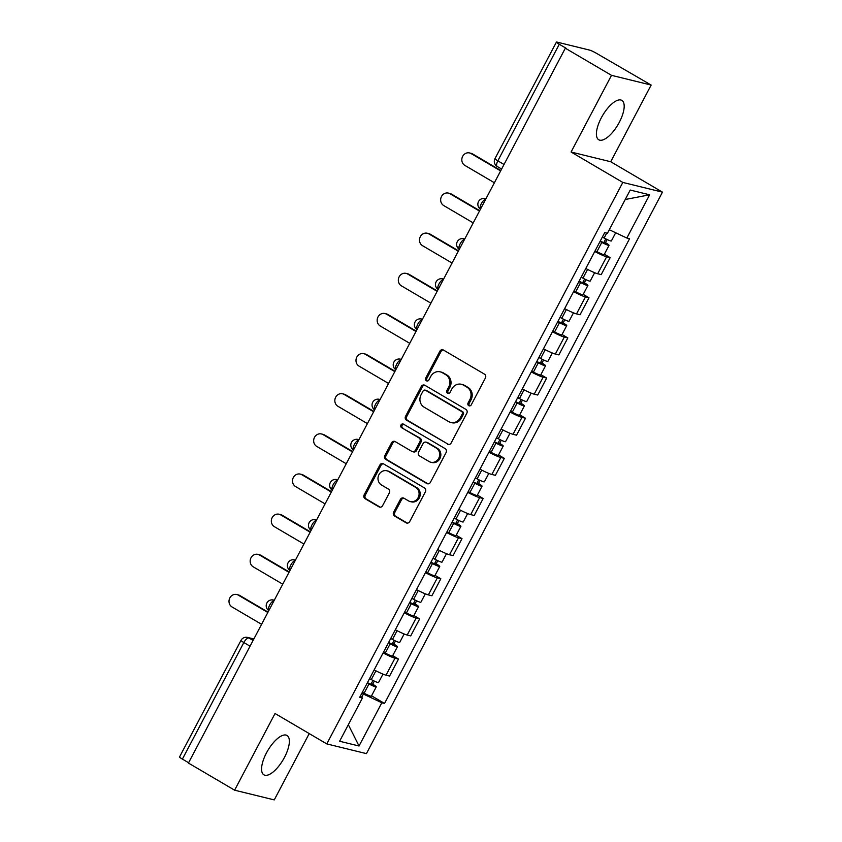 <?xml version="1.0" encoding="UTF-8"?>
<svg xmlns="http://www.w3.org/2000/svg" width="842" height="842" viewBox="0 0 842 842"><rect width="100%" height="100%" fill="white"/><g stroke="black" fill="none" stroke-linecap="round" stroke-linejoin="round"><path stroke-width="1.26" d="M468.731 405.676A2.01 1.831 -76.2 0 0 471.257 404.844L485.402 378.005A2.873 2.621 -76.2 0 0 484.466 374.143L443.46 350.051A2.873 2.621 -76.2 0 0 439.85 351.24L425.705 378.079A2.01 1.831 -76.2 0 0 426.82 380.963A2.01 1.831 -76.2 0 0 428.894 379.952L430.725 376.479A9.188 8.399 -76.2 0 1 440.198 371.838A9.188 8.399 -76.2 0 1 442.271 372.68L445.692 374.679A9.188 8.399 -76.2 0 1 448.723 387.046L446.892 390.52A2.01 1.831 -76.2 0 0 448.007 393.414A2.01 1.831 -76.2 0 0 450.081 392.393L451.912 388.92A9.188 8.399 -76.2 0 1 461.384 384.278A9.188 8.399 -76.2 0 1 463.458 385.12L466.878 387.131A9.188 8.399 -76.2 0 1 469.899 399.497L468.068 402.971A2.01 1.831 -76.2 0 0 468.731 405.676M284.48 757.368A22.818 8.957 120.4 0 0 287.027 735.476A22.818 8.957 120.4 0 0 266.451 752.948A22.818 8.957 120.4 0 0 263.904 774.829A22.818 8.957 120.4 0 0 284.48 757.368M619.312 122.29A22.818 8.957 120.4 0 0 621.859 100.409A22.818 8.957 120.4 0 0 601.283 117.869A22.818 8.957 120.4 0 0 598.736 139.761A22.818 8.957 120.4 0 0 619.312 122.29M393.646 512.168A2.873 2.621 -76.2 0 0 394.593 516.03L406.086 522.787A2.873 2.621 -76.2 0 0 409.696 521.598L425.41 491.791A2.873 2.621 -76.2 0 0 424.463 487.928L383.468 463.837A2.873 2.621 -76.2 0 0 379.858 465.026L364.144 494.833A2.873 2.621 -76.2 0 0 365.091 498.696L378.984 506.863A2.873 2.621 -76.2 0 0 382.594 505.674L389.32 492.917A2.873 2.621 -76.2 0 0 388.373 489.055L381.489 485.003A7.683 7.02 -76.2 0 1 378.532 475.604A7.683 7.02 -76.2 0 1 386.878 470.783A7.683 7.02 -76.2 0 1 388.615 471.488L415.601 487.35A7.683 7.02 -76.2 0 1 418.548 496.759A7.683 7.02 -76.2 0 1 410.212 501.569A7.683 7.02 -76.2 0 1 408.475 500.864L403.981 498.222A2.873 2.621 -76.2 0 0 400.371 499.411L393.646 512.168L394.803 512.452A2.873 2.621 -76.2 0 0 395.74 516.314L407.244 523.071A2.873 2.621 -76.2 0 0 407.339 523.114M571.076 152.023L610.724 161.738L651.15 85.053L611.502 75.338L571.076 152.023L622.817 182.43L326.78 743.907L275.039 713.5L234.613 790.185L188.44 763.052L565.329 48.204L566.487 48.489L559.298 44.258L497.832 160.833A5.852 2.294 120.4 0 0 497.18 166.442L501.622 169.053M611.502 75.338L565.329 48.204M447.502 444.229A2.873 2.621 -76.2 0 0 451.112 443.05L466.826 413.243A2.873 2.621 -76.2 0 0 465.889 409.38L424.884 385.289A2.873 2.621 -76.2 0 0 421.274 386.478L405.56 416.274A2.873 2.621 -76.2 0 0 406.507 420.147L448.66 444.513A2.873 2.621 -76.2 0 0 448.754 444.565M446.123 452.522L430.409 482.319A2.873 2.621 -76.2 0 1 426.799 483.508L385.804 459.416A2.873 2.621 -76.2 0 1 384.857 455.554L391.583 442.797A2.873 2.621 -76.2 0 1 395.193 441.608L411.812 451.386A2.873 2.621 -76.2 0 0 415.422 450.196L419.884 441.734A2.873 2.621 -76.2 0 0 418.937 437.872L401.634 427.694A2.01 1.831 -76.2 0 1 403.044 423.979A2.01 1.831 -76.2 0 1 403.497 424.157L445.176 448.649A2.873 2.621 -76.2 0 1 446.123 452.522M651.15 85.053L596.631 53.414A5.852 0.631 27.8 0 0 589.674 50.12L556.962 42.1A5.852 0.631 27.8 0 0 556.425 42.1A5.852 0.631 27.8 0 0 559.298 44.258M610.724 161.738L662.465 192.144L366.428 753.622L326.78 743.907M234.613 790.185L274.26 799.9L309.225 733.582M188.597 762.747L182.398 759.105A5.852 0.631 -152.2 0 1 179.535 756.947L240.991 640.383A5.852 0.631 27.8 0 0 243.854 642.541L182.398 759.105M585.8 268.482A13.461 1.442 27.8 0 0 597.683 273.755L606.629 256.778A13.461 1.442 -152.2 0 1 594.757 251.495M606.629 256.778L610.155 257.641L604.367 254.231M597.683 273.755L601.209 274.618L610.155 257.641M583.201 294.374L588.99 297.784L585.474 296.921A13.461 1.442 -152.2 0 1 573.591 291.637M564.635 308.625A13.461 1.442 27.8 0 0 576.517 313.898L580.043 314.761L588.99 297.784M562.035 334.516L567.834 337.926L564.308 337.063A13.461 1.442 -152.2 0 1 552.426 331.78M543.469 348.767A13.461 1.442 27.8 0 0 555.352 354.04L558.877 354.903L567.834 337.926M540.869 374.658L546.668 378.069L543.143 377.205A13.461 1.442 -152.2 0 1 531.26 371.922M522.303 388.909A13.461 1.442 27.8 0 0 534.186 394.182L537.712 395.045L546.668 378.069M519.714 414.811L525.503 418.211L521.977 417.348A13.461 1.442 -152.2 0 1 510.094 412.075M501.148 429.052A13.461 1.442 27.8 0 0 513.02 434.325L516.546 435.188L525.503 418.211M498.548 454.954L504.337 458.353L500.811 457.49A13.461 1.442 -152.2 0 1 488.928 452.217M479.982 469.194A13.461 1.442 27.8 0 0 491.854 474.467L495.38 475.33L504.337 458.353M477.382 495.096L483.171 498.496L479.645 497.633A13.461 1.442 -152.2 0 1 467.763 492.36M458.816 509.336A13.461 1.442 27.8 0 0 470.689 514.609L474.214 515.472L483.171 498.496M456.217 535.238L462.005 538.638L458.48 537.775A13.461 1.442 -152.2 0 1 446.607 532.502M437.651 549.479A13.461 1.442 27.8 0 0 449.523 554.752L453.049 555.615L462.005 538.638M435.051 575.381L440.84 578.78L437.314 577.917A13.461 1.442 -152.2 0 1 425.442 572.644M416.485 589.621A13.461 1.442 27.8 0 0 428.357 594.894L431.883 595.768L440.84 578.78M413.885 615.523L419.674 618.923L416.148 618.06A13.461 1.442 -152.2 0 1 404.276 612.787M395.319 629.763A13.461 1.442 27.8 0 0 407.202 635.036L410.717 635.91L419.674 618.923M392.719 655.665L398.508 659.065L394.982 658.202A13.461 1.442 -152.2 0 1 383.11 652.929M374.153 669.906A13.461 1.442 27.8 0 0 386.036 675.179L389.562 676.052L398.508 659.065M361.671 697.323L363.397 694.04L381.826 702.765L359.029 746.001L339.61 741.244L362.407 698.007L359.692 697.344L604.714 232.613L607.429 233.287L630.216 190.05L649.635 194.807L626.848 238.044L609.303 229.729M381.826 702.765L384.541 703.438L629.563 238.707L626.848 238.044M622.817 182.43L662.465 192.144M363.397 694.04L361.892 693.155M371.554 695.808L384.541 703.438M362.407 698.007L360.344 696.102M649.635 194.807L625.248 199.491M348.335 724.699L359.029 746.001M469.794 405.897A2.01 1.831 -76.2 0 1 469.226 403.255L471.057 399.782A9.188 8.399 -76.2 0 0 468.026 387.415L466.878 387.131M461.384 384.278L462.542 384.562A9.188 8.399 -76.2 0 1 464.616 385.404L468.026 387.415M440.198 371.838L441.355 372.122A9.188 8.399 -76.2 0 1 443.429 372.964L446.849 374.964A9.188 8.399 -76.2 0 1 449.87 387.331L448.039 390.804A2.01 1.831 -76.2 0 0 448.607 393.446M443.376 349.998A2.873 2.621 -76.2 0 0 441.008 351.524L426.862 378.363A2.01 1.831 -76.2 0 0 427.42 381.005M424.8 385.236A2.873 2.621 -76.2 0 0 422.431 386.762L406.718 416.558A2.873 2.621 -76.2 0 0 407.665 420.432L448.66 444.513M462.174 414.148A2.01 1.831 -76.2 0 0 461.511 411.443L425.526 390.299A2.01 1.831 -76.2 0 0 423 391.13L421.074 394.793A9.188 8.399 -76.2 0 0 424.094 407.16L448.691 421.61A9.188 8.399 -76.2 0 0 450.765 422.452A9.188 8.399 -76.2 0 0 460.248 417.811L462.174 414.148L463.332 414.432A2.01 1.831 -76.2 0 0 462.668 411.727L461.511 411.443M425.073 390.109L426.231 390.393A2.01 1.831 -76.2 0 1 426.683 390.583L462.668 411.727M450.765 422.452L451.922 422.737A9.188 8.399 -76.2 0 0 461.405 418.095L460.248 417.811M463.332 414.432L461.405 418.095M395.098 441.566A2.873 2.621 -76.2 0 0 392.74 443.081L386.015 455.838A2.873 2.621 -76.2 0 0 386.962 459.7L427.957 483.792A2.873 2.621 -76.2 0 0 428.041 483.845M412.464 451.649L413.622 451.933A2.873 2.621 -76.2 0 0 416.579 450.481L421.042 442.018A2.873 2.621 -76.2 0 0 420.095 438.156L401.634 427.694M403.602 424.221A2.01 1.831 -76.2 0 0 402.792 427.978M429.073 461.521A7.683 7.02 -76.2 0 0 430.799 462.226A7.683 7.02 -76.2 0 0 439.145 457.417A7.683 7.02 -76.2 0 0 436.198 448.007L426.683 442.418A2.873 2.621 -76.2 0 0 423.073 443.608L418.611 452.07A2.873 2.621 -76.2 0 0 419.558 455.932L429.073 461.521M430.799 462.226L431.957 462.511A7.683 7.02 -76.2 0 0 440.303 457.701A7.683 7.02 -76.2 0 0 437.345 448.291L436.198 448.007M426.041 442.155L427.189 442.439A2.873 2.621 -76.2 0 1 427.841 442.703L437.345 448.291M403.886 498.169A2.873 2.621 -76.2 0 0 401.529 499.695L394.803 512.452M410.212 501.569L411.37 501.853A7.683 7.02 -76.2 0 0 419.705 497.043A7.683 7.02 -76.2 0 0 416.758 487.634L415.601 487.35M386.878 470.783L388.036 471.067A7.683 7.02 -76.2 0 1 389.762 471.773L416.758 487.634M383.384 463.795A2.873 2.621 -76.2 0 0 381.016 465.31L365.302 495.117A2.873 2.621 -76.2 0 0 366.249 498.98L380.142 507.147A2.873 2.621 -76.2 0 0 380.226 507.189M600.241 241.086L605.703 243.559L603.977 242.264L605.482 242.633A7.315 0.789 27.8 0 1 609.061 245.327L604.177 254.6A7.315 0.789 27.8 0 1 596.925 251.653L595.168 250.716M600.051 241.454L601.809 242.391A7.315 0.789 27.8 0 0 609.061 245.327M605.766 238.875L603.661 242.875M500.632 170.915L471.12 153.57A6.725 6.147 -76.2 0 0 469.604 152.96A6.725 6.147 -76.2 0 0 462.29 157.17A6.725 6.147 -76.2 0 0 464.879 165.411L494.391 182.756M602.356 237.076L604.114 238.012A7.315 0.789 27.8 0 0 611.366 240.959L615.691 232.76M469.604 152.96L471.099 153.328A6.725 6.147 103.8 0 1 472.625 153.939L500.843 170.526M607.114 239.528L605.482 242.633M579.075 281.228L584.537 283.701L582.811 282.407L584.316 282.775A7.315 0.789 27.8 0 1 587.895 285.47L583.011 294.742A7.315 0.789 27.8 0 1 575.76 291.795L574.002 290.858M578.886 281.596L580.643 282.533A7.315 0.789 27.8 0 0 587.895 285.47M584.601 279.018L582.496 283.017M479.466 211.058L449.954 193.713A6.725 6.147 -76.2 0 0 448.439 193.102A6.725 6.147 -76.2 0 0 441.134 197.312A6.725 6.147 -76.2 0 0 443.713 205.553L473.225 222.898M581.191 277.218L582.948 278.155A7.315 0.789 27.8 0 0 590.2 281.102L594.631 272.703M448.439 193.102L449.933 193.471A6.725 6.147 103.8 0 1 451.459 194.081L479.677 210.668M585.948 279.67L584.316 282.775M557.92 321.37L563.372 323.844L561.646 322.549L563.151 322.918A7.315 0.789 27.8 0 1 566.729 325.612L561.846 334.884A7.315 0.789 27.8 0 1 554.594 331.937L552.836 331.001M557.72 321.739L559.477 322.675A7.315 0.789 27.8 0 0 566.729 325.612M563.435 319.16L561.33 323.16M458.301 251.2L428.788 233.855A6.725 6.147 -76.2 0 0 427.273 233.245A6.725 6.147 -76.2 0 0 419.969 237.455A6.725 6.147 -76.2 0 0 422.547 245.696L452.059 263.041M560.035 317.36L561.782 318.297A7.315 0.789 27.8 0 0 569.045 321.244L573.465 312.845M427.273 233.245L428.778 233.613A6.725 6.147 103.8 0 1 430.294 234.223L458.511 250.811M564.782 319.813L563.151 322.918M536.754 361.513L542.206 363.986L540.49 362.692L541.985 363.06A7.315 0.789 27.8 0 1 545.574 365.754L540.68 375.027A7.315 0.789 27.8 0 1 533.428 372.08L531.67 371.143M536.564 361.881L538.312 362.818A7.315 0.789 27.8 0 0 545.574 365.754M542.269 359.302L540.164 363.302M437.135 291.343L407.623 273.997A6.725 6.147 -76.2 0 0 406.107 273.387A6.725 6.147 -76.2 0 0 398.803 277.597A6.725 6.147 -76.2 0 0 401.381 285.838L430.893 303.183M538.869 357.503L540.617 358.439A7.315 0.789 27.8 0 0 547.879 361.386L552.299 352.987M406.107 273.387L407.612 273.755A6.725 6.147 103.8 0 1 409.128 274.366L437.345 290.953M543.616 359.955L541.985 363.06M515.588 401.655L521.04 404.128L519.325 402.834L520.819 403.202A7.315 0.789 27.8 0 1 524.408 405.897L519.525 415.169A7.315 0.789 27.8 0 1 512.262 412.222L510.515 411.285M515.399 402.023L517.146 402.96A7.315 0.789 27.8 0 0 524.408 405.897M521.103 399.445L518.998 403.444M415.98 331.485L386.457 314.14A6.725 6.147 -76.2 0 0 384.941 313.529A6.725 6.147 -76.2 0 0 377.637 317.739A6.725 6.147 -76.2 0 0 380.216 325.98L409.738 343.325M517.704 397.645L519.451 398.582A7.315 0.789 27.8 0 0 526.713 401.529L531.134 393.13M384.941 313.529L386.446 313.898A6.725 6.147 103.8 0 1 387.962 314.508L416.18 331.095M522.461 400.097L520.819 403.202M494.422 441.797L499.874 444.271L498.159 442.976L499.653 443.345A7.315 0.789 27.8 0 1 503.242 446.039L498.359 455.312A7.315 0.789 27.8 0 1 491.096 452.365L489.349 451.428M494.233 442.166L495.98 443.103A7.315 0.789 27.8 0 0 503.242 446.039M499.938 439.587L497.832 443.587M394.814 371.627L365.291 354.282A6.725 6.147 -76.2 0 0 363.776 353.672A6.725 6.147 -76.2 0 0 356.471 357.882A6.725 6.147 -76.2 0 0 359.05 366.123L388.572 383.468M496.538 437.787L498.285 438.724A7.315 0.789 27.8 0 0 505.547 441.671L509.978 433.272M363.776 353.672L365.281 354.04A6.725 6.147 103.8 0 1 366.796 354.65L395.014 371.238M501.295 440.24L499.653 443.345M473.257 481.94L478.709 484.413L476.993 483.119L478.498 483.487A7.315 0.789 27.8 0 1 482.077 486.181L477.193 495.454A7.315 0.789 27.8 0 1 469.931 492.507L468.184 491.57M473.067 482.308L474.814 483.245A7.315 0.789 27.8 0 0 482.077 486.181M478.772 479.73L476.667 483.729M373.648 411.77L344.125 394.424A6.725 6.147 -76.2 0 0 342.61 393.814A6.725 6.147 -76.2 0 0 335.305 398.024A6.725 6.147 -76.2 0 0 337.895 406.265L367.407 423.61M475.372 477.93L477.119 478.877A7.315 0.789 27.8 0 0 484.382 481.813L488.813 473.415M342.61 393.814L344.115 394.182A6.725 6.147 103.8 0 1 345.63 394.793L373.848 411.38M480.129 480.382L478.498 483.487M452.091 522.082L457.543 524.555L455.827 523.261L457.332 523.629A7.315 0.789 27.8 0 1 460.911 526.334L456.027 535.596A7.315 0.789 27.8 0 1 448.765 532.649L447.018 531.712M451.901 522.45L453.649 523.387A7.315 0.789 27.8 0 0 460.911 526.334M457.616 519.872L455.501 523.871M352.482 451.912L322.97 434.567A6.725 6.147 -76.2 0 0 321.444 433.956A6.725 6.147 -76.2 0 0 314.14 438.166A6.725 6.147 -76.2 0 0 316.729 446.407L346.241 463.753M454.206 518.072L455.964 519.019A7.315 0.789 27.8 0 0 463.216 521.956L467.647 513.557M321.444 433.956L322.949 434.325A6.725 6.147 103.8 0 1 324.465 434.935L352.682 451.522M458.964 520.524L457.332 523.629M430.925 562.224L436.377 564.698L434.661 563.403L436.167 563.772A7.315 0.789 27.8 0 1 439.745 566.477L434.861 575.739A7.315 0.789 27.8 0 1 427.599 572.792L425.852 571.855M430.736 562.593L432.493 563.53A7.315 0.789 27.8 0 0 439.745 566.477M436.451 560.014L434.335 564.014M331.316 492.054L301.804 474.709A6.725 6.147 -76.2 0 0 300.278 474.099A6.725 6.147 -76.2 0 0 292.974 478.309A6.725 6.147 -76.2 0 0 295.563 486.55L325.075 503.895M433.041 558.214L434.798 559.162A7.315 0.789 27.8 0 0 442.05 562.098L446.481 553.699M300.278 474.099L301.783 474.467A6.725 6.147 103.8 0 1 303.299 475.077L331.527 491.665M437.798 560.667L436.167 563.772M409.759 602.377L415.211 604.84L413.496 603.546L415.001 603.914A7.315 0.789 27.8 0 1 418.579 606.619L413.696 615.881A7.315 0.789 27.8 0 1 406.444 612.934L404.686 611.997M409.57 602.735L411.328 603.672A7.315 0.789 27.8 0 0 418.579 606.619M415.285 600.157L413.169 604.156M310.151 532.197L280.639 514.851A6.725 6.147 -76.2 0 0 279.112 514.241A6.725 6.147 -76.2 0 0 271.808 518.451A6.725 6.147 -76.2 0 0 274.397 526.692L303.909 544.037M411.875 598.357L413.632 599.304A7.315 0.789 27.8 0 0 420.884 602.24L425.315 593.842M279.112 514.241L280.618 514.609A6.725 6.147 103.8 0 1 282.144 515.22L310.361 531.807M416.632 600.809L415.001 603.914M388.594 642.52L394.056 644.983L392.33 643.688L393.835 644.056A7.315 0.789 27.8 0 1 397.413 646.761L392.53 656.023A7.315 0.789 27.8 0 1 385.278 653.076L383.52 652.14M388.404 642.878L390.162 643.814A7.315 0.789 27.8 0 0 397.413 646.761M394.119 640.299L392.014 644.298M288.985 572.339L259.473 554.994A6.725 6.147 -76.2 0 0 257.957 554.383A6.725 6.147 -76.2 0 0 250.642 558.593A6.725 6.147 -76.2 0 0 253.231 566.834L282.744 584.18M390.709 638.499L392.467 639.446A7.315 0.789 27.8 0 0 399.718 642.383L404.149 633.984M257.957 554.383L259.452 554.752A6.725 6.147 103.8 0 1 260.978 555.362L289.195 571.95M395.466 640.951L393.835 644.056M367.428 682.662L372.89 685.125L371.164 683.83L372.669 684.199A7.315 0.789 27.8 0 1 376.248 686.904L371.364 696.166A7.315 0.789 27.8 0 1 364.112 693.219L362.355 692.282M367.238 683.02L368.996 683.957A7.315 0.789 27.8 0 0 376.248 686.904M372.953 680.441L370.848 684.441M267.819 612.481L238.307 595.136A6.725 6.147 -76.2 0 0 236.791 594.526A6.725 6.147 -76.2 0 0 229.477 598.736A6.725 6.147 -76.2 0 0 232.066 606.977L261.578 624.322M369.543 678.641L371.301 679.589A7.315 0.789 27.8 0 0 378.553 682.525L382.984 674.126M236.791 594.526L238.286 594.894A6.725 6.147 103.8 0 1 239.812 595.504L268.03 612.092M374.301 681.094L372.669 684.199M253.758 639.152L248.885 637.962A5.852 2.294 120.4 0 0 243.854 642.541L250.053 646.182M253.084 640.436L248.885 637.962A5.852 5.347 103.8 0 0 247.559 637.426A5.852 5.852 0 0 0 240.991 640.383M407.202 635.036L416.148 618.06M428.357 594.894L437.314 577.917M449.523 554.752L458.48 537.775M470.689 514.609L479.645 497.633M491.854 474.467L500.811 457.49M513.02 434.325L521.977 417.348M534.186 394.182L543.143 377.205M555.352 354.04L564.308 337.063M576.517 313.898L585.474 296.921M386.036 675.179L394.982 658.202M485.76 199.122A5.852 2.294 120.4 0 0 481.308 203.701A5.852 2.294 120.4 0 0 480.466 209.163A5.852 5.852 0 0 1 485.013 198.586A5.852 5.347 103.8 0 1 485.887 198.891M464.595 239.265A5.852 2.294 120.4 0 0 460.142 243.843A5.852 2.294 120.4 0 0 459.3 249.306M443.429 279.407A5.852 2.294 120.4 0 0 438.977 283.986A5.852 2.294 120.4 0 0 438.135 289.448M422.263 319.55A5.852 2.294 120.4 0 0 417.811 324.128A5.852 2.294 120.4 0 0 416.969 329.59A5.852 5.852 0 0 1 421.516 319.013A5.852 5.347 103.8 0 1 422.389 319.318M401.108 359.692A5.852 2.294 120.4 0 0 396.656 364.27A5.852 2.294 120.4 0 0 395.814 369.733A5.852 5.852 0 0 1 400.36 359.155A5.852 5.347 103.8 0 1 401.224 359.46M379.942 399.834A5.852 2.294 120.4 0 0 375.49 404.413A5.852 2.294 120.4 0 0 374.648 409.875A5.852 5.852 0 0 1 379.195 399.297A5.852 5.347 103.8 0 1 380.058 399.603M358.776 439.977A5.852 2.294 120.4 0 0 354.324 444.555A5.852 2.294 120.4 0 0 353.482 450.017M337.61 480.119A5.852 2.294 120.4 0 0 333.158 484.697A5.852 2.294 120.4 0 0 332.316 490.16M316.445 520.261A5.852 2.294 120.4 0 0 311.993 524.84A5.852 2.294 120.4 0 0 311.151 530.302M295.279 560.404A5.852 2.294 120.4 0 0 290.827 564.982A5.852 2.294 120.4 0 0 289.985 570.444A5.852 5.852 0 0 1 294.532 559.867A5.852 5.347 103.8 0 1 295.405 560.172M274.113 600.546A5.852 2.294 120.4 0 0 269.661 605.124A5.852 2.294 120.4 0 0 268.819 610.587A5.852 5.852 0 0 1 273.366 600.009A5.852 5.347 103.8 0 1 274.239 600.314M464.763 238.949L463.847 238.728A5.852 5.347 103.8 0 1 464.721 239.033M443.597 279.091L442.682 278.87A5.852 5.347 103.8 0 1 443.555 279.176M358.945 439.661L358.029 439.44A5.852 5.347 103.8 0 1 358.902 439.745M337.779 479.803L336.863 479.582A5.852 5.347 103.8 0 1 337.737 479.887M316.613 519.946L315.697 519.725A5.852 5.347 103.8 0 1 316.571 520.03M504.032 164.474L497.832 160.833A5.852 0.631 27.8 0 1 494.97 158.664A5.852 5.852 0 0 0 497.18 166.442M471.057 399.782L469.899 399.497M464.616 385.404L463.458 385.12M448.039 390.804L446.892 390.52M449.87 387.331L448.723 387.046M446.849 374.964L445.692 374.679M443.429 372.964L442.271 372.68M426.862 378.363L425.705 378.079M441.008 351.524L439.85 351.24M469.226 403.255L468.068 402.971M407.665 420.432L406.507 420.147M406.718 416.558L405.56 416.274M422.431 386.762L421.274 386.478M426.683 390.583L425.526 390.299M427.957 483.792L426.799 483.508M386.962 459.7L385.804 459.416M386.015 455.838L384.857 455.554M392.74 443.081L391.583 442.797M416.579 450.481L415.422 450.196M421.042 442.018L419.884 441.734M420.095 438.156L418.937 437.872M427.841 442.703L426.683 442.418M401.529 499.695L400.371 499.411M389.762 471.773L388.615 471.488M380.142 507.147L378.984 506.863M366.249 498.98L365.091 498.696M365.302 495.117L364.144 494.833M381.016 465.31L379.858 465.026M407.244 523.071L406.086 522.787M395.74 516.314L394.593 516.03M601.809 242.391L596.925 251.653M606.703 233.108L604.114 238.012M472.625 153.939L471.12 153.57M580.643 282.533L575.76 291.795M587.569 269.408L582.948 278.155M451.459 194.081L449.954 193.713M559.477 322.675L554.594 331.937M566.403 309.551L561.782 318.297M430.294 234.223L428.788 233.855M538.312 362.818L533.428 372.08M545.237 349.693L540.617 358.439M409.128 274.366L407.623 273.997M517.146 402.96L512.262 412.222M524.071 389.835L519.451 398.582M387.962 314.508L386.457 314.14M495.98 443.103L491.096 452.365M502.906 429.978L498.285 438.724M366.796 354.65L365.291 354.282M474.814 483.245L469.931 492.507M481.74 470.12L477.119 478.877M345.63 394.793L344.125 394.424M453.649 523.387L448.765 532.649M460.574 510.263L455.964 519.019M324.465 434.935L322.97 434.567M432.493 563.53L427.599 572.792M439.408 550.405L434.798 559.162M303.299 475.077L301.804 474.709M411.328 603.672L406.444 612.934M418.242 590.547L413.632 599.304M282.144 515.22L280.639 514.851M390.162 643.814L385.278 653.076M397.077 630.69L392.467 639.446M260.978 555.362L259.473 554.994M368.996 683.957L364.112 693.219M375.921 670.832L371.301 679.589M239.812 595.504L238.307 595.136M485.929 198.807L485.013 198.586M463.847 238.728A5.852 5.852 0 0 0 459.29 249.327M442.682 278.87A5.852 5.852 0 0 0 438.124 289.469M422.431 319.234L421.516 319.013M401.266 359.376L400.36 359.155M380.1 399.518L379.195 399.297M358.029 439.44A5.852 5.852 0 0 0 353.472 450.038M336.863 479.582A5.852 5.852 0 0 0 332.306 490.181M315.697 519.725A5.852 5.852 0 0 0 311.14 530.323M295.447 560.088L294.532 559.867M274.281 600.23L273.366 600.009M247.559 637.426L253.863 638.962M494.97 158.664L556.425 42.1"/></g></svg>
